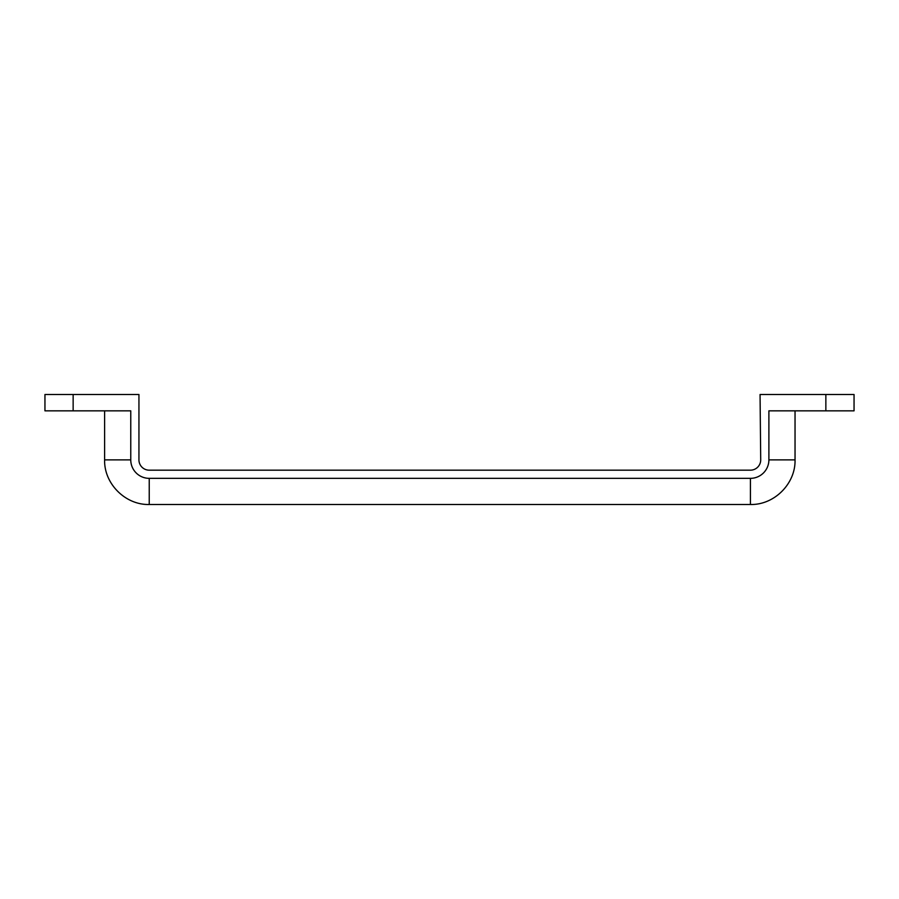 <?xml version="1.0" encoding="UTF-8"?>
<svg xmlns="http://www.w3.org/2000/svg" width="899" height="899" viewBox="0 0 899 899"><rect width="100%" height="100%" fill="white"/><g stroke="black" fill="none" stroke-linecap="round" stroke-linejoin="round"><path stroke-width="1.35" d="M768.892 459.883A18.463 18.463 0 0 1 750.418 478.347L750.418 504.496L149.234 504.496L149.234 478.347L750.418 478.347L149.234 478.347A18.463 18.463 0 0 1 130.76 459.883L130.76 410.843L44.95 410.843L44.95 394.504L138.94 394.504L138.94 459.883A10.294 10.294 0 0 0 149.234 470.177L750.418 470.177A10.294 10.294 0 0 0 760.711 459.883L760.06 394.504L825.855 394.504L825.855 410.843L768.892 410.843L768.892 459.883L795.042 459.883L795.042 410.843M825.855 394.504L854.05 394.504L854.05 410.843L825.855 410.843M130.76 459.883L104.61 459.883C103.981 483.707 125.399 505.126 149.234 504.496M73.145 394.504L73.145 410.843M795.042 459.883C795.671 483.707 774.253 505.126 750.418 504.496M104.61 410.843L104.61 459.883"/></g></svg>
